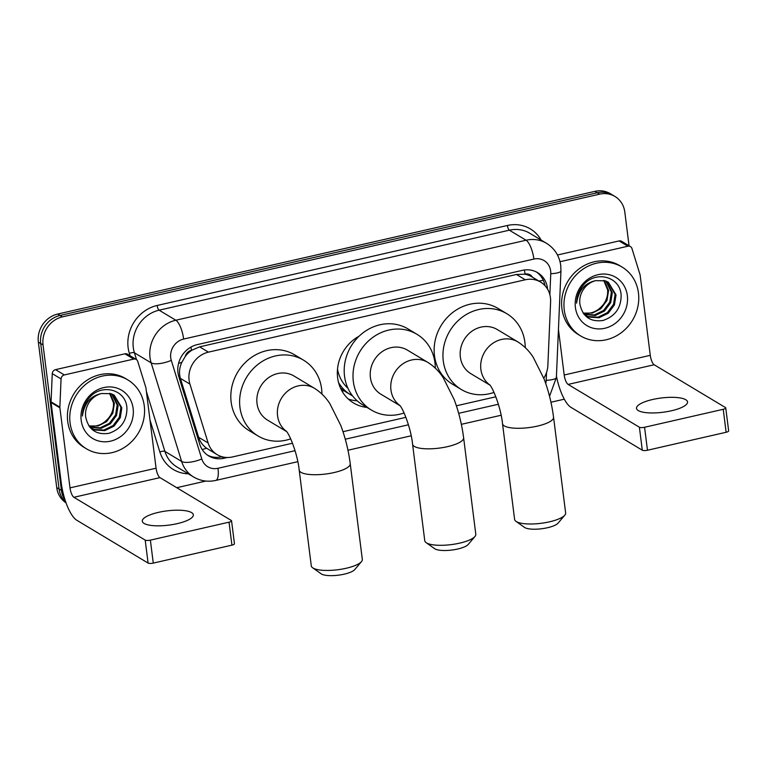 <?xml version="1.0" encoding="UTF-8"?>
<svg xmlns="http://www.w3.org/2000/svg" width="767" height="767" viewBox="0 0 767 767"><rect width="100%" height="100%" fill="white"/><g stroke="black" fill="none" stroke-linecap="round" stroke-linejoin="round"><path stroke-width="1.15" d="M543.793 378.198A24.113 21.821 121 0 0 547.868 365.38L550.601 301.728A24.113 21.821 121 0 0 550.428 297.663A24.113 21.821 121 0 0 540.582 282.074A24.113 21.821 121 0 0 525.27 279.773L208.442 352.139A24.113 21.821 121 0 0 189.928 384.104L208.135 442.971A24.113 21.821 121 0 0 217.138 454.649A24.113 21.821 121 0 0 232.449 456.95L292.515 443.23M185.211 356.53A24.113 21.821 -59 0 1 191.846 350.212L191.453 350.298A8.034 7.277 121 0 0 185.211 356.53L181.865 362.283C179.353 367.623 178.864 372.992 180.389 378.38L198.595 437.248C200.062 441.725 202.728 445.387 206.582 448.216L217.138 454.649M348.323 399.051A38.983 35.272 121 0 0 357.211 400.834M366.99 407.421A38.983 35.272 -59 0 1 353.558 402.972A38.983 35.272 -59 0 1 337.633 377.776A38.983 35.272 -59 0 1 359.186 336.128M342.015 391.093A42.597 38.542 121 0 0 344.095 390.777M532.451 277.194A8.034 7.277 121 0 0 525.04 274.107L524.657 274.193A24.113 21.821 -59 0 1 531.78 276.791L540.582 282.074M524.657 274.193L516.45 274.481L199.621 346.837L191.846 350.212M343.002 431.696L405.896 417.334M456.384 405.801L495.827 396.788M65.157 500.266A24.113 21.821 -59 0 1 61.427 490.41L43.048 344.929L40.699 343.52A24.113 21.821 -59 0 1 60.056 315.458L597.292 192.757A24.113 21.821 -59 0 1 612.612 195.058A24.113 21.821 -59 0 0 597.292 192.757L60.056 315.458A24.113 21.821 -59 0 0 40.699 343.52L59.078 489.001L40.699 343.52L38.35 342.111A24.113 21.821 -59 0 1 57.707 314.048L594.943 191.347A24.113 21.821 -59 0 1 610.264 193.648L614.961 196.467A24.113 21.821 -59 0 1 624.808 212.056L629.065 245.766M65.847 502.308A24.113 21.821 -59 0 1 59.078 489.001A24.113 21.821 -59 0 0 65.847 502.308M66.039 502.836A24.113 21.821 -59 0 1 56.729 487.591L38.35 342.111M547.59 289.188A24.113 21.821 121 0 0 547.485 288.258A24.113 21.821 121 0 0 537.638 272.668A24.113 21.821 121 0 0 522.327 270.368L197.32 344.604A24.113 21.821 121 0 0 178.797 376.568L199.736 444.266A24.113 21.821 121 0 0 208.739 455.943A24.113 21.821 121 0 0 224.06 458.235L227.291 457.496M536.44 272.007A24.113 21.821 -59 0 1 544.953 285.631M43.048 344.929A24.113 21.821 -59 0 1 62.405 316.867L599.641 194.166A24.113 21.821 -59 0 1 614.961 196.467M564.301 399.185L550.955 402.234M205.844 481.053L176.755 487.697M222.037 456.758L221.711 456.825A24.113 21.821 -59 0 1 207.589 455.195M564.263 309.964A40.191 36.365 -59 0 1 581.578 270.166A40.191 36.365 -59 0 1 622.056 267.041A40.191 36.365 -59 0 1 638.46 293.013A40.191 36.365 -59 0 1 621.145 332.811A40.191 36.365 -59 0 1 580.667 335.946A40.191 36.365 -59 0 1 564.263 309.964M580.667 335.946L578.328 334.537A40.191 36.365 -59 0 1 561.914 308.555A40.191 36.365 -59 0 1 579.229 268.757A40.191 36.365 -59 0 1 619.707 265.631L622.056 267.041M579.91 304.221C582.68 316.742 590.36 322.169 602.948 320.491C614.961 316.455 621.021 308.133 621.136 295.516C620.608 276.456 595.441 269.974 583.294 285.219C578.903 290.501 576.679 296.484 576.592 303.157C578.471 290.415 584.866 282.908 595.796 280.636A20.095 18.178 -59 0 0 579.881 303.962A20.095 18.178 -59 0 0 579.91 304.221M627.339 295.563A28.13 25.455 -59 0 1 604.751 328.286A28.13 25.455 -59 0 1 575.394 307.423A28.13 25.455 -59 0 1 597.972 274.691A28.13 25.455 -59 0 1 627.339 295.563M585.336 315.295L588.136 316.56L598.049 317.193L607.311 312.696L613.523 304.317L615.105 294.365L607.876 281.978M584.205 314.508L589.066 317.116L598.979 317.749L608.241 313.252L614.453 304.882L616.045 294.931L608.346 282.246L605.288 280.837L595.796 280.636M583.908 314.134L594.32 314.949L603.581 310.453L609.794 302.083L611.385 292.131L605.892 281.058M584.118 314.403L595.25 315.515L604.511 311.018L610.724 302.639L612.315 292.687L606.4 281.259M603.734 280.415L607.656 289.897C608.078 297.548 605.173 303.895 598.941 308.938A20.095 18.178 -59 0 1 583.025 312.926M583.141 313.099L592.383 313.08L600.791 308.775L607.004 300.405L608.586 290.453L604.291 280.549M671.403 410.776A25.723 7.181 -7.2 0 0 687.529 401.918A25.723 7.181 -7.2 0 0 652.621 399.502A25.723 7.181 -7.2 0 0 636.495 408.36A25.723 7.181 -7.2 0 0 671.403 410.776M560.035 261.72L627.905 246.217L619.103 240.934A4.017 3.634 -59 0 1 621.654 241.317L630.455 246.6A4.017 3.634 121 0 0 627.905 246.217M557.484 254.999L619.103 240.934M556.439 376.156A32.147 10.335 -102.9 0 0 571.003 407.382L642.295 450.2L639.39 427.229L568.098 384.411A8.034 2.579 77.1 0 1 564.196 374.996L558.443 329.446M725.745 407.91L728.65 430.881A4.017 1.122 172.8 0 1 726.128 432.272L723.223 409.3A4.017 1.122 -7.2 0 0 725.745 407.91A4.017 1.122 -7.2 0 0 725.467 407.574L654.174 364.756A8.034 2.579 77.1 0 1 650.272 355.332L640.157 275.276A4.017 3.634 121 0 0 640.023 274.624L631.96 248.546A4.017 3.634 121 0 0 630.455 246.6M639.39 427.229A4.017 1.122 -7.2 0 0 644.568 427.267L647.473 450.239L726.128 432.272M647.473 450.239A4.017 1.122 172.8 0 1 642.295 450.2M644.568 427.267L723.223 409.3M70.065 422.838A40.191 36.365 -59 0 1 87.38 383.04A40.191 36.365 -59 0 1 127.849 379.914A40.191 36.365 -59 0 1 144.263 405.887A40.191 36.365 -59 0 1 126.948 445.685A40.191 36.365 -59 0 1 86.47 448.82A40.191 36.365 -59 0 1 70.065 422.838M86.47 448.82L84.121 447.41A40.191 36.365 -59 0 1 67.717 421.428A40.191 36.365 -59 0 1 85.032 381.63A40.191 36.365 -59 0 1 125.51 378.505L127.849 379.914M85.712 417.095C88.473 429.616 96.153 435.042 108.751 433.365C120.755 429.328 126.823 421.006 126.929 408.389C126.411 389.329 101.244 382.838 89.097 398.092C84.706 403.375 82.472 409.348 82.395 416.03C84.274 403.289 90.669 395.782 101.589 393.509A20.095 18.178 -59 0 0 85.674 416.836A20.095 18.178 -59 0 0 85.712 417.095M133.132 408.428A28.13 25.455 -59 0 1 110.544 441.159A28.13 25.455 -59 0 1 81.187 420.297A28.13 25.455 -59 0 1 103.775 387.565A28.13 25.455 -59 0 1 133.132 408.428M91.129 428.168L93.938 429.424L103.842 430.057L113.104 425.56L119.326 417.19L120.908 407.239L113.679 394.852M90.007 427.382L94.868 429.99L104.772 430.623L114.043 426.126L120.256 417.756L121.838 407.804L114.149 395.12L111.09 393.711L101.589 393.509M89.701 427.008L100.122 427.823L109.384 423.326L115.596 414.957L117.188 405.005L111.694 393.931M89.921 427.267L101.052 428.379L110.314 423.883L116.526 415.513L118.118 405.561L112.203 394.133M109.537 393.289L113.458 402.771C113.88 410.422 110.975 416.769 104.743 421.812A20.095 18.178 -59 0 1 88.828 425.8M88.943 425.973L98.176 425.953L106.584 421.649L112.807 413.279L114.388 403.327L110.093 393.413M564.8 515.175L558.06 523.142A17.679 4.938 172.8 0 1 547.542 527.715A17.679 4.938 172.8 0 1 524.484 527.389L515.97 521.339A25.723 7.181 -7.2 0 0 549.508 521.819A25.723 7.181 -7.2 0 0 564.8 515.175A25.723 7.181 -7.2 0 0 565.643 512.96L553.553 417.248A25.723 7.181 172.8 0 1 537.418 426.107A25.723 7.181 172.8 0 1 502.519 423.691L514.609 519.403A25.723 7.181 -7.2 0 0 515.97 521.339M489.825 384.976A25.723 23.269 121 0 1 480.88 369.378A25.723 23.269 121 0 1 501.532 339.455A25.723 23.269 121 0 1 517.869 341.909L497.332 329.57A25.723 23.269 121 0 0 471.427 331.574A25.723 23.269 121 0 0 460.344 357.048A25.723 23.269 121 0 0 470.842 373.673L489.96 385.149M494.006 392.407A44.208 39.999 -59 0 1 461.331 389.521A44.208 39.999 -59 0 1 443.278 360.941A44.208 39.999 -59 0 1 462.319 317.164A44.208 39.999 -59 0 1 506.853 313.722A44.208 39.999 -59 0 1 524.896 342.303A44.208 39.999 -59 0 1 525.242 347.604M461.331 389.521L452.53 384.238A44.208 39.999 -59 0 1 434.477 355.658A44.208 39.999 -59 0 1 453.518 311.881A44.208 39.999 -59 0 1 498.042 308.439L506.853 313.722M361.478 561.607L354.738 569.584A17.679 4.938 172.8 0 1 344.23 574.157A17.679 4.938 172.8 0 1 321.172 573.821L312.648 567.781A25.723 7.181 -7.2 0 0 346.195 568.261A25.723 7.181 -7.2 0 0 361.478 561.607A25.723 7.181 -7.2 0 0 362.321 559.392L350.231 463.68A25.723 7.181 172.8 0 1 334.105 472.549A25.723 7.181 172.8 0 1 299.197 470.133L311.287 565.845A25.723 7.181 -7.2 0 0 312.648 567.781M286.503 431.409A25.723 23.269 121 0 1 277.558 415.819A25.723 23.269 121 0 1 298.21 385.887A25.723 23.269 121 0 1 314.547 388.342L294.01 376.012A25.723 23.269 121 0 0 268.105 378.016A25.723 23.269 121 0 0 257.022 403.48A25.723 23.269 121 0 0 267.53 420.115L286.637 431.591M290.683 438.849A44.208 39.999 -59 0 1 258.009 435.963A44.208 39.999 -59 0 1 239.956 407.382A44.208 39.999 -59 0 1 259.006 363.606A44.208 39.999 -59 0 1 303.531 360.164A44.208 39.999 -59 0 1 321.584 388.735A44.208 39.999 -59 0 1 321.929 394.046M258.009 435.963L249.208 430.671A44.208 39.999 -59 0 1 231.155 402.1A44.208 39.999 -59 0 1 250.205 358.323A44.208 39.999 -59 0 1 294.729 354.872L303.531 360.164M474.965 536.478L468.215 544.455A17.679 4.938 172.8 0 1 457.707 549.019A17.679 4.938 172.8 0 1 434.649 548.693L426.136 542.643A25.723 7.181 -7.2 0 0 459.673 543.132A25.723 7.181 -7.2 0 0 474.965 536.478A25.723 7.181 -7.2 0 0 475.799 534.263L463.613 437.784A25.723 7.181 172.8 0 1 447.487 446.653A25.723 7.181 172.8 0 1 412.579 444.237L424.765 540.716A25.723 7.181 -7.2 0 0 426.136 542.643M399.885 405.513A25.723 23.269 121 0 1 390.94 389.924A25.723 23.269 121 0 1 411.591 359.991A25.723 23.269 121 0 1 427.928 362.446L407.392 350.116A25.723 23.269 121 0 0 381.487 352.12A25.723 23.269 121 0 0 370.403 377.585A25.723 23.269 121 0 0 380.911 394.219L400.029 405.695M404.065 412.953A44.208 39.999 -59 0 1 371.391 410.067A44.208 39.999 -59 0 1 353.338 381.487A44.208 39.999 -59 0 1 372.388 337.71A44.208 39.999 -59 0 1 416.912 334.268A44.208 39.999 -59 0 1 434.966 362.839A44.208 39.999 -59 0 1 435.311 368.141M371.391 410.067L362.59 404.775A44.208 39.999 -59 0 1 344.536 376.204A44.208 39.999 -59 0 1 363.587 332.418A44.208 39.999 -59 0 1 408.111 328.976L416.912 334.268M347.959 388.284A38.177 34.544 -59 0 1 337.509 369.195M352.542 395.849A41.792 37.823 -59 0 1 350.634 394.784A41.792 37.823 -59 0 1 338.563 382.56M340.366 387.795A41.792 37.823 121 0 0 345.936 391.966L350.634 394.784M177.206 523.65A25.723 7.181 -7.2 0 0 193.332 514.782A25.723 7.181 -7.2 0 0 158.424 512.375A25.723 7.181 -7.2 0 0 142.298 521.234A25.723 7.181 -7.2 0 0 177.206 523.65M64.323 374.938A4.017 3.634 121 0 0 61.063 378.936L59.855 407.124A4.017 3.634 121 0 0 59.884 407.804L51.082 402.522A4.017 3.634 -59 0 1 51.053 401.841L52.261 373.644A4.017 3.634 -59 0 1 55.521 369.646L64.323 374.938L133.707 359.09L124.906 353.808A4.017 3.634 -59 0 1 127.456 354.181L136.258 359.474A4.017 3.634 121 0 0 133.707 359.09M55.521 369.646L124.906 353.808M51.082 402.522L61.197 482.587A32.147 10.335 -102.9 0 0 76.805 520.256L148.098 563.074L145.193 540.102L73.9 497.284A8.034 2.579 77.1 0 1 69.998 487.87L59.884 407.804M231.548 520.783L234.453 543.755A4.017 1.122 172.8 0 1 231.931 545.145L229.026 522.174A4.017 1.122 -7.2 0 0 231.548 520.783A4.017 1.122 -7.2 0 0 231.27 520.448L159.977 477.63A8.034 2.579 77.1 0 1 156.075 468.206L145.96 388.15A4.017 3.634 121 0 0 145.826 387.498L137.753 361.42A4.017 3.634 121 0 0 136.258 359.474M145.193 540.102A4.017 1.122 -7.2 0 0 150.37 540.141L153.275 563.103L231.931 545.145M153.275 563.103A4.017 1.122 172.8 0 1 148.098 563.074M150.37 540.141L229.026 522.174M178.567 363.376A24.113 7.977 -17.2 0 0 181.865 362.283M525.04 274.107A24.113 7.747 -102.9 0 0 524.398 270.003M220.244 457.113A24.113 7.747 -102.9 0 0 220.215 456.154M538.798 281A24.113 5.292 2.5 0 0 543.276 280.262M202.162 449.52A24.113 7.977 -17.2 0 0 206.582 448.216M191.453 350.298A24.113 7.747 -102.9 0 0 190.964 347.077M516.45 274.481L525.27 279.773M198.595 437.248L208.135 442.971M180.389 378.38L189.928 384.104M199.621 346.837L208.442 352.139M57.707 314.048L62.405 316.867M594.943 191.347L599.641 194.166M56.729 487.591L61.427 490.41M549.862 294.71L550.764 273.704A16.078 14.544 121 0 0 550.658 270.991A16.078 14.544 121 0 0 533.88 259.064L183.639 339.062A16.078 14.544 121 0 0 170.725 357.767A16.078 14.544 121 0 0 171.29 360.375L201.788 458.973A16.078 14.544 121 0 0 218.001 468.292L295.055 450.689M201.788 458.973A16.078 5.321 -17.2 0 1 181.635 461.446L164.915 451.399A32.147 29.088 121 0 0 176.918 466.969L193.639 477.016A32.147 29.088 -59 0 1 181.635 461.446L151.147 362.849A32.147 29.088 -59 0 1 150.016 357.633A32.147 29.088 -59 0 1 175.835 320.223L526.076 240.234A32.147 29.088 -59 0 1 546.497 243.292L529.776 233.254A32.147 29.088 121 0 0 509.355 230.186L159.105 310.184A32.147 29.088 121 0 0 133.295 347.585A32.147 29.088 121 0 0 134.417 352.801L136.545 359.665M130.112 355.783L129.383 353.424A36.174 32.732 -59 0 1 157.158 305.467L507.399 225.479A4.017 1.294 -102.9 0 0 509.355 230.186L526.076 240.234A16.078 5.168 77.1 0 1 533.88 259.064M129.383 353.424A4.017 1.333 162.8 0 1 134.417 352.801L151.147 362.849A16.078 5.321 -17.2 0 0 171.29 360.375M507.399 225.479A36.174 32.732 -59 0 1 541.157 240.09M188.308 473.805A36.174 32.732 -59 0 1 159.881 452.022L149.996 420.067M183.639 339.062A16.078 5.168 77.1 0 0 175.835 320.223L159.105 310.184A4.017 1.294 -102.9 0 1 157.158 305.467M146.382 391.486L164.915 451.399A4.017 1.333 162.8 0 0 159.881 452.022M545.74 383.538A16.078 14.544 121 0 0 546.19 380.307L546.526 372.484M345.284 439.213L408.437 424.793M458.666 413.317L498.368 404.257M218.001 468.292A16.078 5.168 77.1 0 1 215.709 480.439L297.807 461.686M546.19 380.307A16.078 3.528 2.5 0 0 556.382 377.479L560.955 270.866A16.078 3.528 2.5 0 1 550.764 273.704M221.711 456.825L224.06 458.235M568.098 384.411L654.174 364.756M564.196 374.996L650.272 355.332M73.9 497.284L159.977 477.63M69.998 487.87L156.075 468.206M51.053 401.841L59.855 407.124M61.063 378.936L52.261 373.644M560.955 270.866L560.735 265.449C559.344 255.814 554.599 248.431 546.497 243.292M193.639 477.016C200.503 480.995 207.867 482.136 215.709 480.439M347.969 450.229L411.189 435.79M461.351 424.333L501.119 415.254M549.546 396.299L556.382 377.479M517.869 341.909C524.053 345.84 529.153 350.931 533.17 357.182L544.148 379.109C548.702 391.314 551.837 404.027 553.553 417.248M489.538 384.631C493.21 388.207 500.966 408.102 502.519 423.691M314.547 388.342C320.731 392.282 325.831 397.373 329.848 403.624L340.826 425.541C345.39 437.746 348.525 450.459 350.231 463.68M286.216 431.073C289.888 434.649 297.654 454.534 299.197 470.133M427.928 362.446C434.112 366.386 439.223 371.477 443.24 377.728L454.208 399.645C458.771 411.85 461.907 424.563 463.613 437.784M399.607 405.177C403.269 408.744 411.035 428.638 412.579 444.237"/></g></svg>
